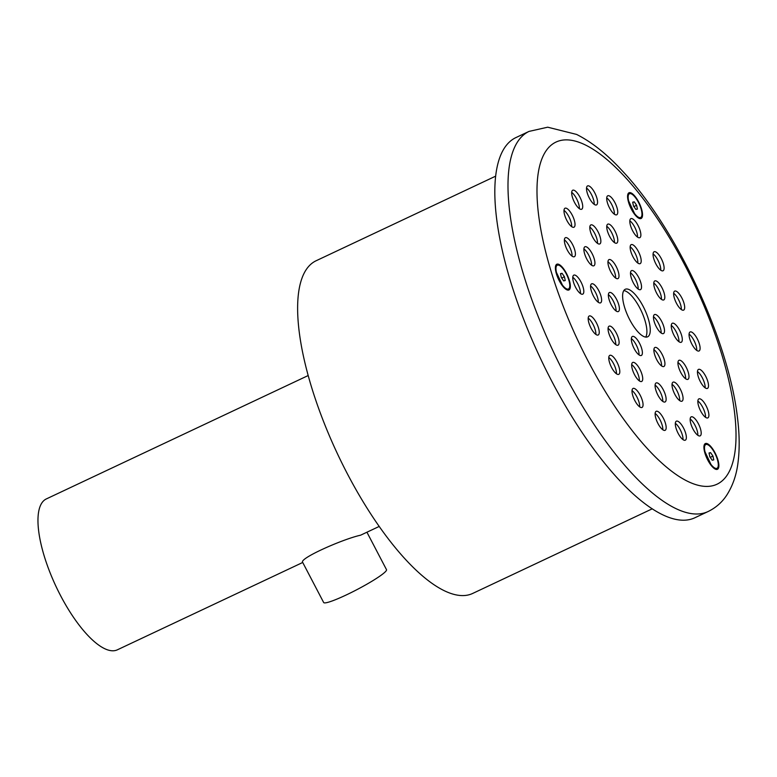 <?xml version="1.0" encoding="UTF-8"?>
<svg xmlns="http://www.w3.org/2000/svg" width="777" height="777" viewBox="0 0 777 777"><rect width="100%" height="100%" fill="white"/><g stroke="black" fill="none" stroke-linecap="round" stroke-linejoin="round"><path stroke-width="1.17" d="M366.929 532.216L386.499 569.667A35.451 4.002 152.4 0 1 385.217 571.891A35.451 4.002 152.4 0 1 351.418 592.453A35.451 4.002 152.4 0 1 323.659 602.515L302.709 562.441C298.426 558.75 342.55 539.16 360.615 535.188L379.244 526.418M308.158 375.553L46.309 498.941A83.382 28.516 64.8 0 0 60.509 595.503A83.382 28.516 64.8 0 0 117.395 649.805L302.729 562.47M568.366 289.015A13.131 4.487 -115.2 0 1 568.259 289.063A13.131 4.487 -115.2 0 1 562.781 285.849A13.131 4.487 -115.2 0 1 558.168 278.156A13.131 4.487 -115.2 0 1 556.06 271.591A13.131 4.487 -115.2 0 1 557.07 265.307A13.131 4.487 -115.2 0 1 557.167 265.268M640.549 217.55A13.131 4.487 -115.2 0 1 640.442 217.599A13.131 4.487 -115.2 0 1 634.955 214.384A13.131 4.487 -115.2 0 1 628.243 200.126A13.131 4.487 -115.2 0 1 629.253 193.842A13.131 4.487 -115.2 0 1 629.351 193.803M716.889 468.346A13.131 4.487 -115.2 0 1 716.792 468.395A13.131 4.487 -115.2 0 1 711.305 465.18A13.131 4.487 -115.2 0 1 704.584 450.922A13.131 4.487 -115.2 0 1 705.594 444.638A13.131 4.487 -115.2 0 1 705.691 444.599M495.571 176.194L316.025 260.8A183.838 62.879 64.8 0 0 337.509 453.904A183.838 62.879 64.8 0 0 472.756 593.405L652.292 508.799M529.02 131.41L515.85 137.616A210.101 71.863 64.8 0 0 540.403 358.304A210.101 71.863 64.8 0 0 694.959 517.725L708.129 511.519A210.101 71.863 -115.2 0 1 553.574 352.098A210.101 71.863 -115.2 0 1 529.02 131.41L547.688 127.195L576.612 134.431C591.579 141.968 606.565 153.856 621.561 170.105C674.446 225.379 728.224 338.044 737.441 417.404C739.49 433.615 739.723 448.28 738.15 461.412C736.742 474.271 732.915 485.557 726.68 495.279C722.018 502.331 715.84 507.75 708.129 511.519M567.045 237.869A10.509 3.594 64.8 0 0 565.403 237.704A10.509 3.594 64.8 0 0 566.637 248.737A10.509 3.594 64.8 0 0 574.358 256.711A10.509 3.594 64.8 0 0 573.97 247.61A10.509 3.594 64.8 0 0 567.045 237.869M566.656 208.382A10.509 3.594 64.8 0 0 565.025 208.217A10.509 3.594 64.8 0 0 566.258 219.25A10.509 3.594 64.8 0 0 573.98 227.224A10.509 3.594 64.8 0 0 573.581 218.123A10.509 3.594 64.8 0 0 566.656 208.382M574.349 190.394A10.509 3.594 64.8 0 0 572.717 190.229A10.509 3.594 64.8 0 0 573.95 201.262A10.509 3.594 64.8 0 0 581.672 209.236A10.509 3.594 64.8 0 0 581.274 200.136A10.509 3.594 64.8 0 0 574.349 190.394M589.189 186.072A10.509 3.594 64.8 0 0 587.558 185.917A10.509 3.594 64.8 0 0 588.781 196.95A10.509 3.594 64.8 0 0 596.513 204.914A10.509 3.594 64.8 0 0 596.114 195.814A10.509 3.594 64.8 0 0 589.189 186.072M609.382 195.94A10.509 3.594 64.8 0 0 607.75 195.785A10.509 3.594 64.8 0 0 608.974 206.818A10.509 3.594 64.8 0 0 616.705 214.792A10.509 3.594 64.8 0 0 616.307 205.691A10.509 3.594 64.8 0 0 609.382 195.94M632.497 218.813A10.509 3.594 64.8 0 0 630.866 218.648A10.509 3.594 64.8 0 0 632.089 229.681A10.509 3.594 64.8 0 0 639.821 237.655A10.509 3.594 64.8 0 0 639.422 228.555A10.509 3.594 64.8 0 0 632.497 218.813M655.739 251.913A10.509 3.594 64.8 0 0 654.108 251.758A10.509 3.594 64.8 0 0 655.332 262.791A10.509 3.594 64.8 0 0 663.063 270.765A10.509 3.594 64.8 0 0 662.664 261.664A10.509 3.594 64.8 0 0 655.739 251.913M676.311 291.268A10.509 3.594 64.8 0 0 674.679 291.103A10.509 3.594 64.8 0 0 675.912 302.146A10.509 3.594 64.8 0 0 683.634 310.11A10.509 3.594 64.8 0 0 683.236 301.01A10.509 3.594 64.8 0 0 676.311 291.268M691.734 332.119A10.509 3.594 64.8 0 0 690.102 331.964A10.509 3.594 64.8 0 0 691.326 342.997A10.509 3.594 64.8 0 0 699.057 350.971A10.509 3.594 64.8 0 0 698.659 341.87A10.509 3.594 64.8 0 0 691.734 332.119M700.145 369.551A10.509 3.594 64.8 0 0 698.504 369.386A10.509 3.594 64.8 0 0 699.737 380.419A10.509 3.594 64.8 0 0 707.468 388.393A10.509 3.594 64.8 0 0 707.07 379.293A10.509 3.594 64.8 0 0 700.145 369.551M700.524 399.038A10.509 3.594 64.8 0 0 698.892 398.873A10.509 3.594 64.8 0 0 700.116 409.906A10.509 3.594 64.8 0 0 707.847 417.88A10.509 3.594 64.8 0 0 707.449 408.78A10.509 3.594 64.8 0 0 700.524 399.038M692.831 417.016A10.509 3.594 64.8 0 0 691.2 416.86A10.509 3.594 64.8 0 0 692.424 427.894A10.509 3.594 64.8 0 0 700.155 435.868A10.509 3.594 64.8 0 0 699.756 426.767A10.509 3.594 64.8 0 0 692.831 417.016M677.991 421.338A10.509 3.594 64.8 0 0 676.359 421.183A10.509 3.594 64.8 0 0 677.583 432.216A10.509 3.594 64.8 0 0 685.314 440.18A10.509 3.594 64.8 0 0 684.916 431.08A10.509 3.594 64.8 0 0 677.991 421.338M657.798 411.47A10.509 3.594 64.8 0 0 656.167 411.315A10.509 3.594 64.8 0 0 657.391 422.348A10.509 3.594 64.8 0 0 665.122 430.312A10.509 3.594 64.8 0 0 664.723 421.212A10.509 3.594 64.8 0 0 657.798 411.47M634.683 388.607A10.509 3.594 64.8 0 0 633.051 388.442A10.509 3.594 64.8 0 0 634.285 399.475A10.509 3.594 64.8 0 0 642.006 407.449A10.509 3.594 64.8 0 0 641.608 398.348A10.509 3.594 64.8 0 0 634.683 388.607M611.441 355.497A10.509 3.594 64.8 0 0 609.809 355.342A10.509 3.594 64.8 0 0 611.033 366.375A10.509 3.594 64.8 0 0 618.764 374.339A10.509 3.594 64.8 0 0 618.366 365.239A10.509 3.594 64.8 0 0 611.441 355.497M590.87 316.142A10.509 3.594 64.8 0 0 589.238 315.986A10.509 3.594 64.8 0 0 590.462 327.02A10.509 3.594 64.8 0 0 598.193 334.994A10.509 3.594 64.8 0 0 597.795 325.893A10.509 3.594 64.8 0 0 590.87 316.142M586.567 246.931A10.509 3.594 64.8 0 0 584.935 246.765A10.509 3.594 64.8 0 0 586.159 257.799A10.509 3.594 64.8 0 0 593.89 265.773A10.509 3.594 64.8 0 0 593.492 256.672A10.509 3.594 64.8 0 0 586.567 246.931M592.492 225.077A10.509 3.594 64.8 0 0 590.85 224.922A10.509 3.594 64.8 0 0 592.084 235.955A10.509 3.594 64.8 0 0 599.805 243.929A10.509 3.594 64.8 0 0 599.417 234.829A10.509 3.594 64.8 0 0 592.492 225.077M609.421 224.3A10.509 3.594 64.8 0 0 607.789 224.145A10.509 3.594 64.8 0 0 609.013 235.178A10.509 3.594 64.8 0 0 616.744 243.143A10.509 3.594 64.8 0 0 616.346 234.042A10.509 3.594 64.8 0 0 609.421 224.3M632.828 244.794A10.509 3.594 64.8 0 0 631.196 244.638A10.509 3.594 64.8 0 0 632.429 255.672A10.509 3.594 64.8 0 0 640.151 263.646A10.509 3.594 64.8 0 0 639.753 254.545A10.509 3.594 64.8 0 0 632.828 244.794M656.448 281.08A10.509 3.594 64.8 0 0 654.807 280.915A10.509 3.594 64.8 0 0 656.041 291.948A10.509 3.594 64.8 0 0 663.772 299.922A10.509 3.594 64.8 0 0 663.373 290.821A10.509 3.594 64.8 0 0 656.448 281.08M673.941 323.426A10.509 3.594 64.8 0 0 672.299 323.261A10.509 3.594 64.8 0 0 673.533 334.295A10.509 3.594 64.8 0 0 681.254 342.268A10.509 3.594 64.8 0 0 680.856 333.168A10.509 3.594 64.8 0 0 673.941 323.426M680.613 360.489A10.509 3.594 64.8 0 0 678.981 360.324A10.509 3.594 64.8 0 0 680.205 371.357A10.509 3.594 64.8 0 0 687.936 379.331A10.509 3.594 64.8 0 0 687.538 370.231A10.509 3.594 64.8 0 0 680.613 360.489M674.698 382.333A10.509 3.594 64.8 0 0 673.067 382.167A10.509 3.594 64.8 0 0 674.29 393.211A10.509 3.594 64.8 0 0 682.021 401.175A10.509 3.594 64.8 0 0 681.623 392.074A10.509 3.594 64.8 0 0 674.698 382.333M657.76 383.11A10.509 3.594 64.8 0 0 656.128 382.954A10.509 3.594 64.8 0 0 657.352 393.988A10.509 3.594 64.8 0 0 665.083 401.962A10.509 3.594 64.8 0 0 664.685 392.861A10.509 3.594 64.8 0 0 657.76 383.11M634.353 362.616A10.509 3.594 64.8 0 0 632.721 362.451A10.509 3.594 64.8 0 0 633.945 373.484A10.509 3.594 64.8 0 0 641.676 381.458A10.509 3.594 64.8 0 0 641.278 372.358A10.509 3.594 64.8 0 0 634.353 362.616M610.741 326.33A10.509 3.594 64.8 0 0 609.1 326.175A10.509 3.594 64.8 0 0 610.333 337.208A10.509 3.594 64.8 0 0 618.055 345.182A10.509 3.594 64.8 0 0 617.666 336.082A10.509 3.594 64.8 0 0 610.741 326.33M610.625 259.771A10.509 3.594 64.8 0 0 608.983 259.605A10.509 3.594 64.8 0 0 610.217 270.639A10.509 3.594 64.8 0 0 617.938 278.613A10.509 3.594 64.8 0 0 617.55 269.512A10.509 3.594 64.8 0 0 610.625 259.771M633.168 270.784A10.509 3.594 64.8 0 0 631.536 270.629A10.509 3.594 64.8 0 0 632.76 281.662A10.509 3.594 64.8 0 0 640.491 289.636A10.509 3.594 64.8 0 0 640.093 280.536A10.509 3.594 64.8 0 0 633.168 270.784M656.138 314.724A10.509 3.594 64.8 0 0 654.506 314.568A10.509 3.594 64.8 0 0 655.73 325.602A10.509 3.594 64.8 0 0 663.461 333.566A10.509 3.594 64.8 0 0 663.063 324.465A10.509 3.594 64.8 0 0 656.138 314.724M656.565 347.649A10.509 3.594 64.8 0 0 654.924 347.484A10.509 3.594 64.8 0 0 656.157 358.518A10.509 3.594 64.8 0 0 663.888 366.491A10.509 3.594 64.8 0 0 663.49 357.391A10.509 3.594 64.8 0 0 656.565 347.649M634.013 336.626A10.509 3.594 64.8 0 0 632.381 336.47A10.509 3.594 64.8 0 0 633.614 347.504A10.509 3.594 64.8 0 0 641.336 355.468A10.509 3.594 64.8 0 0 640.938 346.367A10.509 3.594 64.8 0 0 634.013 336.626M575.446 275.291A10.509 3.594 64.8 0 0 573.814 275.126A10.509 3.594 64.8 0 0 575.038 286.169A10.509 3.594 64.8 0 0 582.769 294.133A10.509 3.594 64.8 0 0 582.371 285.033A10.509 3.594 64.8 0 0 575.446 275.291M593.249 283.993A10.509 3.594 64.8 0 0 591.618 283.828A10.509 3.594 64.8 0 0 592.841 294.862A10.509 3.594 64.8 0 0 600.572 302.836A10.509 3.594 64.8 0 0 600.174 293.735A10.509 3.594 64.8 0 0 593.249 283.993M611.043 292.686A10.509 3.594 64.8 0 0 609.411 292.531A10.509 3.594 64.8 0 0 610.644 303.564A10.509 3.594 64.8 0 0 618.366 311.538A10.509 3.594 64.8 0 0 617.968 302.438A10.509 3.594 64.8 0 0 611.043 292.686M629.331 289.695A26.263 8.984 64.8 0 0 625.242 289.287A26.263 8.984 64.8 0 0 628.311 316.88A26.263 8.984 64.8 0 0 647.629 336.81A26.263 8.984 64.8 0 0 646.639 314.054A26.263 8.984 64.8 0 0 629.331 289.695M645.716 337.082A26.263 8.984 64.8 0 0 642.268 313.141A26.263 8.984 64.8 0 0 625.98 291.268A26.263 8.984 64.8 0 0 623.805 290.588M616.054 310.965A10.509 3.594 64.8 0 0 608.381 294.677M598.251 302.263A10.509 3.594 64.8 0 0 590.578 285.975M580.458 293.57A10.509 3.594 64.8 0 0 572.775 277.272M639.024 354.904A10.509 3.594 64.8 0 0 631.351 338.617M661.567 365.918A10.509 3.594 64.8 0 0 653.894 349.631M661.14 333.003A10.509 3.594 64.8 0 0 653.467 316.715M638.17 289.063A10.509 3.594 64.8 0 0 630.497 272.776M615.627 278.049A10.509 3.594 64.8 0 0 607.954 261.752M615.743 344.609A10.509 3.594 64.8 0 0 608.07 328.321M639.354 380.895A10.509 3.594 64.8 0 0 631.682 364.598M662.771 401.388A10.509 3.594 64.8 0 0 655.098 385.101M679.7 400.611A10.509 3.594 64.8 0 0 672.027 384.314M685.625 378.758A10.509 3.594 64.8 0 0 677.952 362.47M678.943 341.695A10.509 3.594 64.8 0 0 671.27 325.408M661.45 299.359A10.509 3.594 64.8 0 0 653.778 283.061M637.839 263.073A10.509 3.594 64.8 0 0 630.166 246.785M614.432 242.579A10.509 3.594 64.8 0 0 606.75 226.292M597.494 243.356A10.509 3.594 64.8 0 0 589.821 227.069M591.579 265.2A10.509 3.594 64.8 0 0 583.896 248.912M595.872 334.421A10.509 3.594 64.8 0 0 588.199 318.133M616.452 373.776A10.509 3.594 64.8 0 0 608.77 357.488M639.694 406.876A10.509 3.594 64.8 0 0 632.022 390.588M662.81 429.749A10.509 3.594 64.8 0 0 655.128 413.461M683.002 439.617A10.509 3.594 64.8 0 0 675.32 423.329M697.833 435.295A10.509 3.594 64.8 0 0 690.161 419.007M705.526 417.307A10.509 3.594 64.8 0 0 697.853 401.019M705.147 387.82A10.509 3.594 64.8 0 0 697.474 371.532M696.746 350.398A10.509 3.594 64.8 0 0 689.063 334.11M681.322 309.547A10.509 3.594 64.8 0 0 673.649 293.259M660.751 270.192A10.509 3.594 64.8 0 0 653.068 253.904M637.499 237.082A10.509 3.594 64.8 0 0 629.826 220.794M614.393 214.219A10.509 3.594 64.8 0 0 606.711 197.931M594.201 204.351A10.509 3.594 64.8 0 0 586.518 188.063M579.36 208.673A10.509 3.594 64.8 0 0 571.687 192.375M571.668 226.661A10.509 3.594 64.8 0 0 563.995 210.363M572.047 256.138A10.509 3.594 64.8 0 0 564.374 239.85M709.022 452.972L709.819 456.759L712.198 460.217L713.762 459.877L712.956 456.089L710.586 452.632L709.022 452.972M718.191 466.326A13.131 4.487 64.8 0 0 714.121 451.942A13.131 4.487 64.8 0 0 705.798 444.551A13.131 4.487 64.8 0 0 707.332 458.343A13.131 4.487 64.8 0 0 716.986 468.308A13.131 4.487 64.8 0 0 718.191 466.326M709.1 453.341L710.586 452.632M710.236 457.371L712.956 456.089M635.858 209.421L637.422 209.081L636.616 205.293L634.246 201.835L632.682 202.175L633.478 205.963L635.858 209.421M632.74 194.755A13.131 4.487 64.8 0 0 629.448 193.745A13.131 4.487 64.8 0 0 630.982 207.537A13.131 4.487 64.8 0 0 640.646 217.502A13.131 4.487 64.8 0 0 640.588 207.323A13.131 4.487 64.8 0 0 632.74 194.755M632.76 202.535L634.246 201.835M633.896 206.575L636.616 205.293M564.432 276.758L562.062 273.3L560.499 273.64L561.295 277.428L563.675 280.885L565.238 280.546L564.432 276.758L561.713 278.04M558.372 278.059A13.131 4.487 64.8 0 0 568.463 288.976A13.131 4.487 64.8 0 0 566.928 275.184A13.131 4.487 64.8 0 0 557.274 265.219A13.131 4.487 64.8 0 0 558.372 278.059M560.576 274.009L562.062 273.3M559.022 264.452A14.219 4.866 -115.2 0 1 570.357 286.14A14.219 4.866 -115.2 0 1 559.226 280.701A14.219 4.866 -115.2 0 1 559.022 264.452M631.196 192.978A14.219 4.866 -115.2 0 1 642.54 214.666A14.219 4.866 -115.2 0 1 631.41 209.227A14.219 4.866 -115.2 0 1 631.196 192.978M707.546 443.784A14.219 4.866 -115.2 0 1 718.88 465.462A14.219 4.866 -115.2 0 1 707.75 460.033A14.219 4.866 -115.2 0 1 707.546 443.784M585.246 144.901A189.093 64.676 64.8 0 0 588.043 360.965A189.093 64.676 64.8 0 0 736.013 433.284A189.093 64.676 64.8 0 0 585.246 144.901M562.781 285.849L556.06 271.591M634.955 214.384L628.243 200.126M711.305 465.18L704.584 450.922"/></g></svg>

